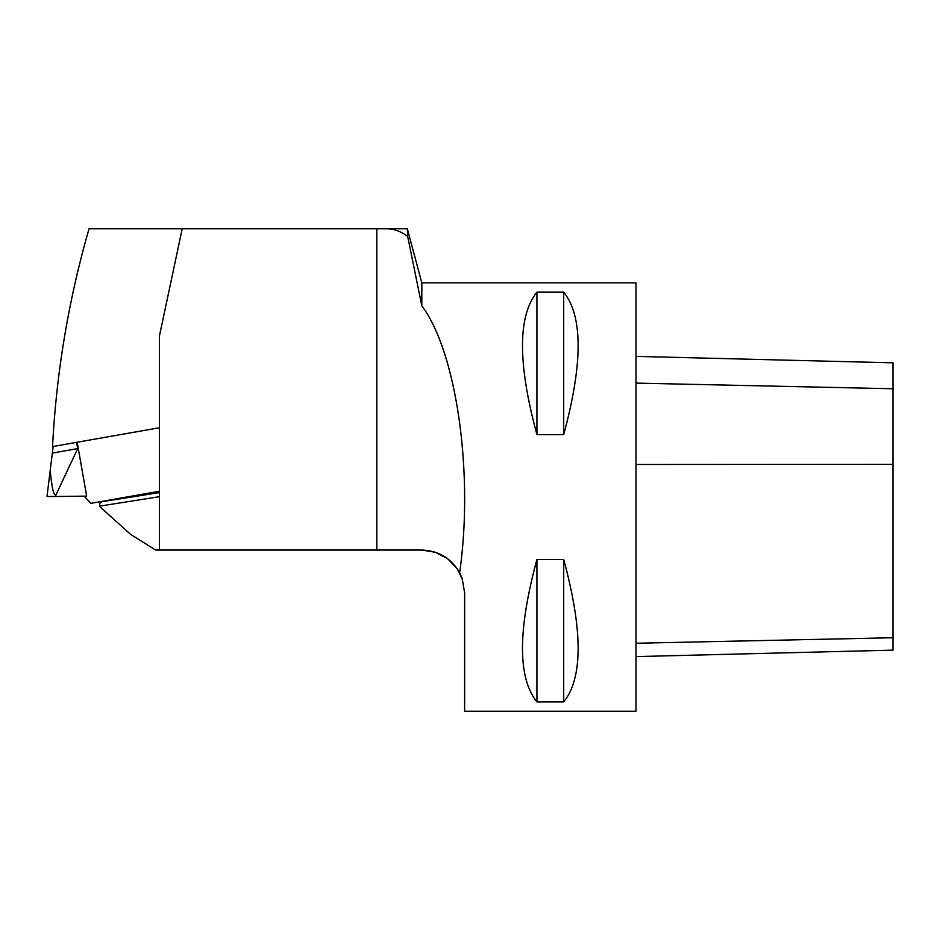 <?xml version="1.0" encoding="UTF-8"?>
<svg xmlns="http://www.w3.org/2000/svg" width="940" height="940" viewBox="0 0 940 940"><rect width="100%" height="100%" fill="white"/><g stroke="black" fill="none" stroke-linecap="round" stroke-linejoin="round"><path stroke-width="1.41" d="M462.574 579.733L457.193 568.747L447.804 558.83L435.584 552.321L421.813 550.053L159.447 550.053L159.447 335.874L182.207 228.784L386.693 228.784C393.789 228.808 400.781 231.299 407.643 236.281L407.314 228.784L386.693 228.784M421.813 282.858L635.992 282.858L635.992 711.216L464.642 711.216L464.642 592.881L462.104 578.347L459.613 572.742C473.913 473.995 456.64 352.042 421.813 305.829L421.813 282.858L407.314 228.784L377.339 228.784M182.207 228.784L89.053 228.784A963.794 963.794 0 0 0 52.558 446.394L53.145 446.488L47 496.508L55.695 496.508L55.566 495.756L55.566 496.508M563.706 559.465C582.929 630.505 582.929 677.987 563.706 701.922L536.928 701.922C517.693 677.987 517.693 630.505 536.928 559.465L563.706 559.465L563.706 701.922M563.706 292.164C582.929 316.087 582.929 363.58 563.706 434.621L536.928 434.621C517.693 363.58 517.693 316.087 536.928 292.164L563.706 292.164L563.706 434.621M421.813 305.829L407.643 236.281M159.447 492.607L102.119 501.678L99.805 503.311L99.675 506.143A3.208 3.208 0 0 0 100.474 507.248L130.731 534.484L155.641 550.053L159.447 550.053M421.813 550.053C438.569 550.687 451.177 558.254 459.613 572.742M99.675 506.143L159.447 496.673M536.928 559.465L536.928 701.922M536.928 292.164L536.928 434.621M376.811 228.784L376.811 550.053M55.566 495.756L77.691 448.591L76.587 442.352L77.174 442.247L86.668 496.12L55.695 496.508M159.447 427.747L77.174 442.247M84.483 496.508L90.804 503.346L159.447 491.244M77.691 448.591L52.334 453.068M55.448 495.004C53.486 494.699 51.735 486.509 50.196 470.447M76.587 442.352L53.145 446.488M635.992 356.378L893 362.828L893 650.139L635.992 656.602M893 637.743L635.992 643.254M893 464.337L635.992 464.466M893 388.761L635.992 383.109"/></g></svg>
